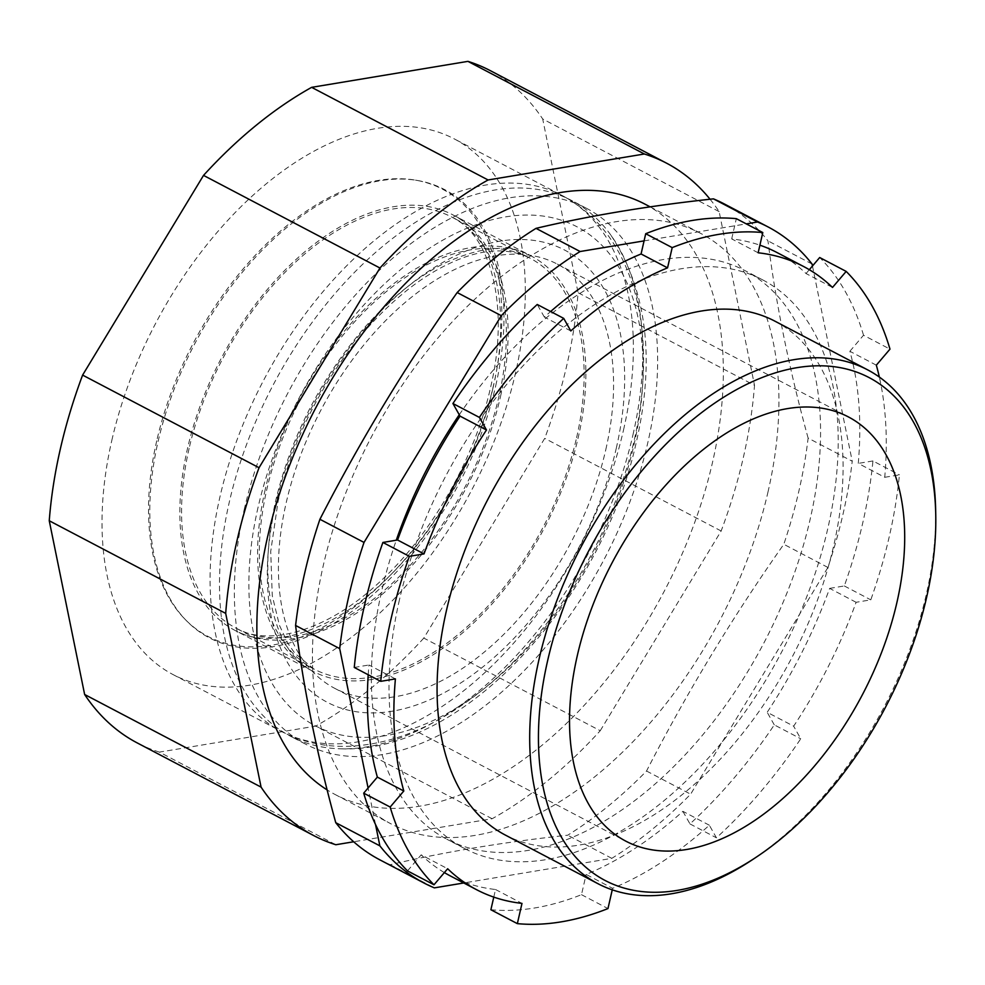 <?xml version="1.0" encoding="UTF-8"?>
<svg xmlns="http://www.w3.org/2000/svg" width="985" height="985" viewBox="0 0 985 985"><rect width="100%" height="100%" fill="white"/><g stroke="black" fill="none" stroke-linecap="round" stroke-linejoin="round"><path stroke-width="0.74" stroke-dasharray="4.92 3.69" d="M156.738 440.8A252.505 149.129 117.7 0 0 184.983 619.22A252.505 149.129 117.7 0 0 355.77 605.96A252.505 149.129 117.7 0 0 493.645 384.778A252.505 149.129 117.7 0 0 415.485 180.144A252.505 149.129 117.7 0 0 156.738 440.8M495.763 385.603A253.12 149.486 117.7 0 0 417.418 180.477A253.12 149.486 117.7 0 0 158.031 441.76A253.12 149.486 117.7 0 0 186.35 620.624A253.12 149.486 117.7 0 0 357.555 607.339A253.12 149.486 117.7 0 0 495.763 385.603M616.364 447.879A255.361 150.816 -62.3 0 1 392.165 711.219A255.361 150.816 -62.3 0 1 275.628 504.529A255.361 150.816 -62.3 0 1 499.814 241.19A255.361 150.816 -62.3 0 1 616.364 447.879M111.847 440.295A302.506 178.667 -62.3 0 1 454.282 138.897A302.506 178.667 -62.3 0 1 515.475 373.18A302.506 178.667 -62.3 0 1 173.052 674.577A302.506 178.667 -62.3 0 1 111.847 440.295M600.247 730.71L721.155 530.989A379.668 224.235 117.7 0 0 743.404 457.237A379.668 224.235 117.7 0 0 754.522 385.332L578.084 292.705A379.668 224.235 -62.3 0 1 566.966 364.61A379.668 224.235 -62.3 0 1 544.717 438.362L423.809 638.083L600.247 730.71A379.668 224.235 117.7 0 1 492.118 818.744L353.677 841.769M768.091 491.552A333.373 196.889 -62.3 0 1 390.725 823.706A333.373 196.889 -62.3 0 1 323.277 565.525A333.373 196.889 -62.3 0 1 700.643 233.371A333.373 196.889 -62.3 0 1 768.091 491.552M379.681 859.745A370.409 218.768 117.7 0 0 390.269 864.707C443.952 852.013 503.101 842.175 567.705 835.206A370.409 218.768 117.7 0 0 646.529 771.021C686.828 692.578 732.581 617.004 783.801 544.286A370.409 218.768 117.7 0 0 798.97 490.69A370.409 218.768 117.7 0 0 808.119 438.091L852.234 461.251A370.409 218.768 117.7 0 1 827.905 567.446L690.633 794.181A370.409 218.768 117.7 0 1 611.808 858.354L463.775 882.979M774.949 321.184A290.156 171.365 -62.3 0 1 833.655 545.899A290.156 171.365 -62.3 0 1 505.206 834.997M935.651 509.959A290.156 171.365 -62.3 0 1 926.282 594.534A290.156 171.365 -62.3 0 1 751.851 860.09M399.442 599.816A321.024 189.6 117.7 0 0 464.391 848.442A321.024 189.6 117.7 0 0 827.782 528.588A321.024 189.6 117.7 0 0 762.833 279.962A321.024 189.6 117.7 0 0 399.442 599.816M459.269 414.759A321.024 189.6 -62.3 0 1 745.189 270.703A321.024 189.6 -62.3 0 1 810.138 519.329A321.024 189.6 -62.3 0 1 446.747 839.171A321.024 189.6 -62.3 0 1 381.798 590.557A321.024 189.6 -62.3 0 1 396.265 540.223M645.064 204.19A333.373 196.889 -62.3 0 1 712.512 462.371A333.373 196.889 -62.3 0 1 335.146 794.526A333.373 196.889 -62.3 0 1 327.143 789.908M605.8 449.628A239.54 141.471 117.7 0 0 557.338 264.115A239.54 141.471 117.7 0 0 286.192 502.781A239.54 141.471 117.7 0 0 334.654 688.293A239.54 141.471 117.7 0 0 605.8 449.628M368.193 674.75A351.891 207.835 -62.3 0 1 368.944 664.998L395.404 678.899M407.519 870.888L421.174 854.845L447.646 868.745M354.268 667.448L368.944 664.998M570.808 330.96L544.348 317.071A351.891 207.835 -62.3 0 1 550.64 311.506M544.348 317.071L537.244 304.476M758.154 252.788L731.695 238.899A351.891 207.835 -62.3 0 1 759.903 245.179M777.177 252.628A351.891 207.835 -62.3 0 1 806.038 273.547L832.51 287.448M731.695 238.899L736.324 218.658M876.33 365.176L849.87 351.288A351.891 207.835 -62.3 0 1 858.267 463.393L884.739 477.294A351.891 207.835 -62.3 0 0 879.334 377.046M809.313 269.705L806.038 273.547M849.87 351.288L863.525 335.245L889.984 349.133M863.525 335.245A373.5 220.591 117.7 0 0 819.692 257.516M856.113 602.291L829.641 588.39A351.891 207.835 -62.3 0 1 767.18 712.29L793.651 726.179A351.891 207.835 -62.3 0 0 856.113 602.291L870.789 599.853A373.5 220.591 117.7 0 0 899.416 474.856L884.739 477.294M829.641 588.39L844.317 585.952A373.5 220.591 117.7 0 0 872.944 460.955L899.416 474.856M872.944 460.955L858.267 463.393M844.317 585.952L870.789 599.853M709.335 825.221L682.876 811.332A351.891 207.835 -62.3 0 1 586.137 874.434L612.596 888.322A351.891 207.835 -62.3 0 0 709.335 825.221L716.44 837.816A373.5 220.591 117.7 0 0 800.743 738.775L793.651 726.179M682.876 811.332L689.968 823.916A373.5 220.591 117.7 0 0 774.284 724.874L800.743 738.775M774.284 724.874L767.18 712.29M689.968 823.916L716.44 837.816M710.05 199.229A379.668 224.235 117.7 0 1 719.136 211.615L754.522 385.332M492.118 818.744L315.68 726.117L159.398 752.109L335.836 844.736M719.136 211.615L542.698 118.988L578.084 292.705M721.155 530.989L544.717 438.362M423.809 638.083A379.668 224.235 -62.3 0 1 315.68 726.117M159.398 752.109A379.668 224.235 -62.3 0 1 137.186 742.899M490.148 70.563A379.668 224.235 -62.3 0 1 542.698 118.988M812.465 265.999L852.234 461.251M644.079 240.882L746.285 223.878M375.519 824.507L368.082 788M390.269 864.707L434.373 887.867M611.808 858.354L567.705 835.206M808.119 438.091C789.28 369.486 775.884 303.737 767.955 240.869A370.409 218.768 117.7 0 0 724.037 203.809M812.059 264.017L767.955 240.869M646.529 771.021L690.633 794.181M827.905 567.446L783.801 544.286M493.781 897.113L495.529 889.504A351.891 207.835 -62.3 0 1 450.034 875.763M444.358 872.587A351.891 207.835 -62.3 0 1 421.174 854.845M490.887 909.746A373.5 220.591 117.7 0 0 581.495 894.675L586.137 874.434M495.529 889.504L521.988 903.393M612.251 889.837L612.596 888.322M581.495 894.675L607.967 908.576M632.961 434.853A302.506 178.667 117.7 0 0 610.922 235.218A302.506 178.667 117.7 0 0 571.768 200.571A302.506 178.667 117.7 0 0 229.333 501.968A302.506 178.667 117.7 0 0 290.538 736.251A302.506 178.667 117.7 0 0 341.29 748.809A302.506 178.667 117.7 0 0 632.961 434.853M244.181 509.762A302.506 178.667 -62.3 0 1 586.604 208.364A302.506 178.667 -62.3 0 1 647.81 442.647A302.506 178.667 -62.3 0 1 305.387 744.044A302.506 178.667 -62.3 0 1 244.181 509.762M258.033 507.46A281.735 166.391 117.7 0 0 386.613 735.487A281.735 166.391 117.7 0 0 633.946 444.949A281.735 166.391 117.7 0 0 505.379 216.922A281.735 166.391 117.7 0 0 258.033 507.46M189.12 448.397A232.128 137.1 117.7 0 0 236.08 628.171A232.128 137.1 117.7 0 0 498.841 396.893A232.128 137.1 117.7 0 0 451.881 217.119A232.128 137.1 117.7 0 0 189.12 448.397M576.594 437.722A232.128 137.1 117.7 0 0 529.635 257.947A232.128 137.1 117.7 0 0 266.873 489.225A232.128 137.1 117.7 0 0 313.833 668.987A232.128 137.1 117.7 0 0 576.594 437.722M500.491 396.623A234.59 138.553 117.7 0 0 453.026 214.939A234.59 138.553 117.7 0 0 187.47 448.68A234.59 138.553 117.7 0 0 234.935 630.363A234.59 138.553 117.7 0 0 500.491 396.623M265.224 489.496A234.59 138.553 117.7 0 0 312.688 671.179A234.59 138.553 117.7 0 0 578.244 437.438A234.59 138.553 117.7 0 0 530.78 255.755A234.59 138.553 117.7 0 0 265.224 489.496M623.542 429.903A302.506 178.667 117.7 0 0 562.349 195.633A302.506 178.667 117.7 0 0 219.914 497.031A302.506 178.667 117.7 0 0 281.119 731.301A302.506 178.667 117.7 0 0 623.542 429.903M236.08 628.171C267.538 646.714 327.082 632.542 382.242 579.574C432.698 532.405 474.881 457.84 490.481 387.819C510.932 302.567 488.659 233.507 451.881 217.119L529.635 257.947C506.081 246.521 478.033 249.02 445.466 265.457C418.059 279.149 391.217 300.967 364.942 330.898C345.587 353.258 328.596 378.252 313.969 405.869C297.482 437.266 285.515 469.106 278.078 501.39L270.715 551.366L272.266 595.753L279.445 625.327L287.694 643.045L294.86 653.314L313.833 668.987L236.08 628.171M492.894 388.373C513.456 302.518 491.306 232.275 453.026 214.939L530.78 255.755C510.119 243.738 481.136 246.336 443.816 263.524C416.249 277.425 389.334 299.341 363.071 329.286C320.125 379.902 290.994 437.081 275.665 500.836C267.932 535.36 265.888 566.437 269.545 594.066C275.406 633.355 289.799 659.051 312.688 671.179L234.935 630.363C267.846 649.558 328.35 634.734 383.941 581.359C434.779 533.845 477.171 458.875 492.894 388.373M184.983 619.22L186.35 620.624M173.052 674.577L281.119 731.301C301.915 742.062 324.447 747.061 348.727 746.298C383.313 744.845 417.689 733.357 451.881 711.823C475.299 697.109 497.56 678.665 518.664 656.49C575.708 595.038 614.148 523.294 633.995 441.255C641.506 408.455 644.596 376.972 643.267 346.818C641.9 316.234 635.694 288.63 624.638 263.992C610.786 233.408 590.027 210.618 562.349 195.633L454.282 138.897M464.391 848.442L446.747 839.171M335.146 794.526L390.725 823.706M557.338 264.115L848.454 416.95M334.654 688.293L625.77 841.128M650.137 206.85L700.643 233.371M762.833 279.962L745.189 270.703M415.485 180.144L417.418 180.477M586.604 208.364L571.768 200.571M341.29 748.809C463.935 753.488 602.032 599.471 636.396 441.809C655.308 358.725 646.813 289.861 610.922 235.218M305.387 744.044L290.538 736.251"/><path stroke-width="1.48" d="M368.082 788L339.702 648.622A370.409 218.768 117.7 0 1 348.85 596.036A370.409 218.768 117.7 0 1 364.019 542.427L319.916 519.28A370.409 218.768 117.7 0 0 304.734 572.876A370.409 218.768 117.7 0 0 295.586 625.463C303.528 688.343 316.911 754.091 335.762 822.697A370.409 218.768 117.7 0 0 379.681 859.745L423.784 882.905A370.409 218.768 117.7 0 0 434.373 887.867L463.775 882.979M755.852 857.43L751.851 860.09A290.156 171.365 -62.3 0 1 597.833 883.631L505.206 834.997A290.156 171.365 -62.3 0 1 446.5 610.281A290.156 171.365 -62.3 0 1 774.949 321.184L867.576 369.818A290.156 171.365 -62.3 0 1 935.651 509.959L935.75 514.761A283.988 167.721 117.7 0 0 765.136 376.368A283.988 167.721 117.7 0 0 547.66 660.541A283.988 167.721 117.7 0 0 755.852 857.43A283.988 167.721 117.7 0 0 926.577 597.538A283.988 167.721 117.7 0 0 935.75 514.761M597.833 883.631A290.156 171.365 -62.3 0 1 539.127 658.916A290.156 171.365 -62.3 0 1 867.576 369.818M327.143 789.908A333.373 196.889 -62.3 0 1 267.698 536.345A333.373 196.889 -62.3 0 1 645.064 204.19L650.137 206.85M896.916 602.463A239.54 141.471 117.7 0 0 848.454 416.95A239.54 141.471 117.7 0 0 577.308 655.616A239.54 141.471 117.7 0 0 625.77 841.128A239.54 141.471 117.7 0 0 896.916 602.463M550.64 311.506A351.891 207.835 -62.3 0 1 641.075 253.97L667.547 267.858A351.891 207.835 -62.3 0 0 570.808 330.96L563.715 318.377L537.244 304.476A373.5 220.591 117.7 0 0 452.928 403.518L460.032 416.113A351.891 207.835 -62.3 0 0 397.571 540.002L382.894 542.452A373.5 220.591 117.7 0 0 354.268 667.448L380.727 681.337L395.404 678.899A351.891 207.835 -62.3 0 0 403.813 791.004L377.353 777.116A351.891 207.835 -62.3 0 1 368.193 674.75M377.353 777.116L363.699 793.159A373.5 220.591 117.7 0 0 407.519 870.888L433.991 884.776L447.646 868.745A351.891 207.835 -62.3 0 0 476.506 889.664L450.034 875.763A351.891 207.835 -62.3 0 1 444.358 872.587M363.699 793.159L390.159 807.047A373.5 220.591 117.7 0 0 433.991 884.776M403.813 791.004L390.159 807.047M397.571 540.002L424.03 553.902A351.891 207.835 -62.3 0 1 486.491 430.002L460.032 416.113M382.894 542.452L409.366 556.34A373.5 220.591 117.7 0 0 380.727 681.337M424.03 553.902L409.366 556.34M452.928 403.518L479.399 417.418L486.491 430.002M563.715 318.377A373.5 220.591 117.7 0 0 479.399 417.418M759.903 245.179A351.891 207.835 -62.3 0 1 777.177 252.628L803.637 266.529A351.891 207.835 -62.3 0 1 832.51 287.448L846.164 271.404L819.692 257.516L809.313 269.705M762.796 232.546A373.5 220.591 117.7 0 0 672.189 247.617L645.717 233.716A373.5 220.591 117.7 0 1 736.324 218.658L762.796 232.546L758.154 252.788A351.891 207.835 -62.3 0 1 803.637 266.529M645.717 233.716L641.075 253.97M672.189 247.617L667.547 267.858M846.164 271.404A373.5 220.591 117.7 0 1 889.984 349.133L876.33 365.176A351.891 207.835 -62.3 0 1 879.334 377.046M710.05 199.229A379.668 224.235 117.7 0 0 666.586 163.19A379.668 224.235 117.7 0 0 644.375 153.992L488.08 179.972A379.668 224.235 117.7 0 0 379.964 268.019L259.043 467.727A379.668 224.235 117.7 0 0 225.688 613.384L261.074 787.113A379.668 224.235 117.7 0 0 313.624 835.526A379.668 224.235 117.7 0 0 335.836 844.736L353.677 841.769M261.074 787.113L84.636 694.487L49.25 520.757L225.688 613.384M259.043 467.727L82.605 375.1L203.526 175.392L379.964 268.019M488.08 179.972L311.642 87.345L467.937 61.366L644.375 153.992M313.624 835.526L137.186 742.899A379.668 224.235 -62.3 0 1 84.636 694.487M49.25 520.757A379.668 224.235 -62.3 0 1 82.605 375.1M203.526 175.392A379.668 224.235 -62.3 0 1 311.642 87.345M467.937 61.366A379.668 224.235 -62.3 0 1 490.148 70.563L666.586 163.19M396.265 540.223A321.024 189.6 -62.3 0 1 459.269 414.759M768.14 226.969A370.409 218.768 117.7 0 0 757.551 222.007L713.448 198.859A370.409 218.768 117.7 0 1 724.037 203.809L768.14 226.969A370.409 218.768 117.7 0 1 812.059 264.017L812.465 265.999M364.019 542.427L501.291 315.692A370.409 218.768 117.7 0 1 580.116 251.52L644.079 240.882M746.285 223.878L757.551 222.007M423.784 882.905A370.409 218.768 117.7 0 1 379.865 845.856L375.519 824.507M295.586 625.463L339.702 648.622M379.865 845.856L335.762 822.697M713.448 198.859C648.844 205.828 589.695 215.666 536.012 228.36A370.409 218.768 117.7 0 0 457.175 292.545L501.291 315.692M457.175 292.545C405.968 365.25 360.214 440.837 319.916 519.28M580.116 251.52L536.012 228.36M493.781 897.113L490.887 909.746L517.347 923.634A373.5 220.591 117.7 0 0 607.967 908.576L612.251 889.837M517.347 923.634L521.988 903.393A351.891 207.835 -62.3 0 1 476.506 889.664"/></g></svg>
